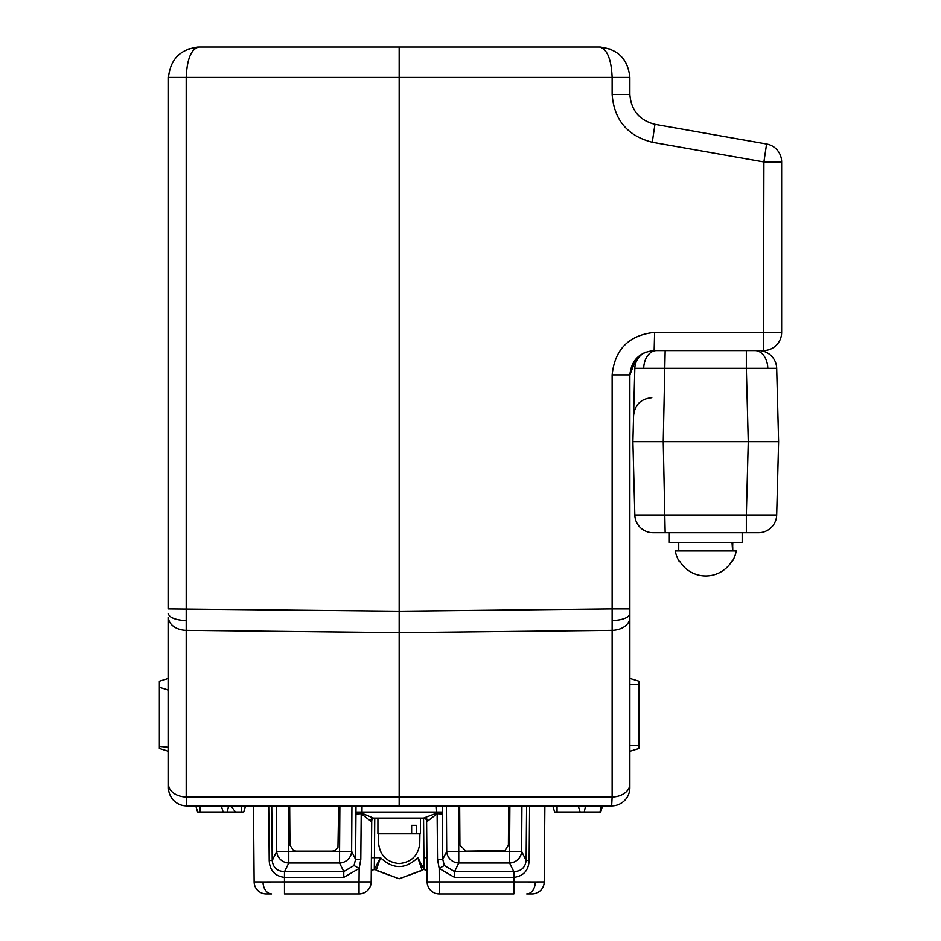 <?xml version="1.0" encoding="UTF-8"?>
<svg xmlns="http://www.w3.org/2000/svg" width="941" height="941" viewBox="0 0 941 941"><rect width="100%" height="100%" fill="white"/><g stroke="black" fill="none" stroke-linecap="round" stroke-linejoin="round"><path stroke-width="1.41" d="M478.087 47.05L399.16 47.05L399.16 805.919L611.65 805.919L602.546 805.919L600.687 811.989L554.614 811.989L552.767 805.919L529.607 805.919L544.874 805.919L544.204 881.917A12.139 12.139 0 0 1 532.065 893.95L526.737 893.95A12.139 8.587 90 0 1 526.725 893.95A12.139 8.587 90 0 0 535.311 881.952L544.204 881.917M654.148 350.593C639.504 352.146 631.411 360.238 629.858 374.883L629.858 613.556L629.858 608.909L612.132 608.909L612.132 374.883C614.826 349.252 629 335.09 654.618 332.385L654.148 350.593L763.422 350.593L763.904 161.946L652.266 142.256C627.482 135.88 614.108 119.93 612.132 94.429L612.132 77.409C611.321 59.095 607.121 48.979 599.511 47.05C617.814 48.979 627.929 59.095 629.858 77.409C627.929 59.095 617.814 48.979 599.511 47.05L198.822 47.05C191.211 48.979 187.012 59.095 186.2 77.409L168.474 77.409C170.403 59.095 180.519 48.979 198.822 47.05C180.519 48.979 170.403 59.095 168.474 77.409L168.474 608.909L399.16 611.227L612.132 608.909L612.132 630.364L399.16 632.681L186.2 630.364A18.208 12.88 180 0 1 168.474 617.496L168.474 629.858M629.858 613.556L629.858 617.496L629.858 613.556A18.208 6.975 0 0 1 612.168 620.531M612.132 94.429L629.858 94.429L629.858 77.409L186.2 77.409L186.2 797.027A18.208 12.88 180 0 1 168.474 784.147L168.474 617.496M235.438 811.989L230.957 805.919L228.592 805.919L227.275 811.989L243.001 811.989L223.146 811.989L221.288 805.919L200.068 805.919L200.068 811.989L197.645 811.989L195.787 805.919L186.683 805.919A18.208 18.208 0 0 1 168.474 787.711L168.474 751.283L159.358 748.495L159.358 681.213L168.474 678.426L159.358 681.213M223.146 811.989L200.068 811.989M230.957 805.919L244.319 805.919M242.649 811.989L241.296 811.989L241.296 805.919M159.358 687.306L168.474 690.082L159.358 687.306M611.65 805.919L612.132 797.027A18.208 12.88 0 0 0 629.858 784.147L629.858 787.711A18.208 18.208 0 0 1 611.65 805.919M243.684 805.919L253.458 805.919L254.129 881.917L253.458 805.919L268.726 805.919L253.458 805.919L254.129 881.917A12.139 12.139 0 0 0 266.268 893.95A12.139 12.139 0 0 1 254.129 881.917A12.139 12.139 0 0 0 266.268 893.95L271.608 893.95A12.139 8.587 90 0 1 263.021 881.952L254.129 881.917A12.139 12.139 0 0 0 266.268 893.95M629.858 784.147L629.858 617.496A18.208 12.88 180 0 1 612.132 630.364L612.132 797.027L186.2 797.027L186.683 805.919L288.464 805.919L288.769 851.464L339.572 851.464L339.877 805.919L271.737 805.919L272.208 860.533C273.09 867.673 277.183 871.354 284.488 871.578L284.441 877.412C274.807 876.071 269.726 870.437 269.208 860.521L268.726 805.919M612.132 374.883L629.858 374.883L636.316 358.403M629.858 94.429C631.105 110.368 639.468 120.33 654.948 124.33L766.586 144.008A18.208 18.208 0 0 1 781.642 161.946L781.642 332.385A18.208 18.208 0 0 1 763.422 350.593A18.208 18.208 0 0 0 781.642 332.385L654.618 332.385M599.511 47.05L550.944 47.05M763.904 161.946L766.586 144.008A18.208 18.208 0 0 1 781.642 161.946L763.904 161.946M652.266 142.256L654.948 124.33M638.974 681.213L629.858 678.426L638.974 681.213L638.974 748.495L629.858 751.283M399.16 805.919L289.675 805.919L289.946 845.124L293.521 850.617L296.015 851.158L332.326 851.158L334.82 850.617L337.96 847.37L338.666 805.919M599.982 811.989L601.287 805.919L552.767 805.919M557.037 811.989L554.614 811.989L557.037 811.989L557.037 805.919C551.544 805.919 551.544 805.919 557.037 805.919M422.109 870.154L417.804 857.733L422.191 870.378L399.172 878.776L422.109 870.154L399.172 878.776L376.141 870.378L399.172 878.776L422.109 870.154A3.035 2.976 -21.8 0 1 424.026 869.46L423.556 818.058L424.885 818.058L423.556 818.058A3.035 3.035 0 0 1 426.614 821.07L427.661 821.058A3.035 2.776 -90 0 0 424.885 818.058L373.448 818.058A3.035 2.776 90 0 0 370.672 821.058L361.203 813.694L360.803 859.38L359.156 868.425L343.771 877.412L284.441 877.412L284.476 881.917L263.021 881.952M370.672 821.058L371.719 821.07A3.035 3.035 0 0 1 374.753 818.058L374.436 857.733L380.529 857.733L376.141 870.378L399.16 878.776L376.224 870.154A3.035 2.976 -158.2 0 0 374.306 869.46L380.529 857.733L376.224 870.154L379.023 861.838M529.607 805.919L529.124 860.521C528.607 870.449 523.525 876.083 513.892 877.412L454.562 877.412L439.176 868.425L439.294 893.95A12.139 12.139 0 0 1 427.143 881.917L427.143 881.917A12.139 12.139 0 0 0 439.294 893.95L439.294 893.95A12.139 12.139 0 0 1 427.143 881.917L513.857 881.917L513.857 893.95L439.294 893.95A12.139 12.139 0 0 1 427.143 881.917L426.614 821.07M419.757 843.359L419.921 833.844L419.757 843.359C418.286 855.592 411.429 862.344 399.16 863.591C411.429 862.344 418.286 855.592 419.757 843.359C418.286 855.592 411.429 862.344 399.16 863.591C386.904 862.344 380.046 855.592 378.576 843.359L378.411 833.844M362.026 805.919L361.979 812.048L355.957 812.036L356.004 805.919L351.934 805.919L351.628 851.358A12.139 11.704 153.8 0 1 339.572 863.038L288.769 863.038A12.139 11.704 -153.8 0 1 276.725 851.358L272.208 860.533L269.208 860.521M284.488 871.578L343.771 871.578L343.771 877.412M276.419 805.919L276.725 851.358L288.769 851.464L288.769 863.038L284.57 871.578L284.57 877.412M354.016 865.544L355.569 859.38L351.628 851.358L339.572 851.464L339.572 863.038L343.771 871.578L354.016 865.544L359.156 868.425L359.039 881.917L371.189 881.917A12.139 12.139 0 0 1 359.039 893.95L284.476 893.95L284.476 881.917L359.039 881.917L359.039 893.95M361.203 813.694L355.957 813.953L355.569 859.38L360.803 859.38M427.073 872.672A3.035 3.035 0 0 0 424.038 869.66L424.038 869.66A3.035 3.035 0 0 1 427.073 872.672M376.224 870.154L380.529 857.733C392.95 869.496 405.383 869.496 417.804 857.733L424.026 869.46M419.933 861.403L417.922 857.91M371.389 857.757L374.436 857.733L374.295 869.66A3.035 3.035 0 0 0 371.26 872.672M361.991 813.259L361.979 812.048L359.65 812.048L361.509 813.847L361.991 813.259L373.448 818.058M423.579 818.058L436.342 813.259L442.376 813.953L442.764 859.38L446.704 851.358L446.41 805.919L458.455 805.919L458.761 851.464L509.563 851.464L509.869 805.919L521.914 805.919L521.608 851.358L509.563 851.464L509.563 863.038L458.761 863.038L454.562 871.578L513.845 871.578C521.149 871.366 525.231 867.696 526.125 860.533L526.595 805.919L521.914 805.919M508.658 805.919L459.667 805.919L459.926 845.124L466.007 851.158L504.811 850.617L508.387 845.124L508.658 805.919M371.719 821.07L371.189 881.917M513.845 871.578L513.857 881.917L535.311 881.952M529.124 860.521L526.125 860.533L521.608 851.358A12.139 11.704 153.8 0 1 509.563 863.038L513.762 871.578L513.762 877.412M436.812 813.859L436.306 805.919L442.329 805.919L442.376 813.953L437.13 813.694L427.661 821.058M515.939 805.919L520.585 805.919M446.704 851.358L458.761 851.464L458.761 863.038A12.139 11.704 -153.8 0 1 446.704 851.358M446.41 805.919L442.329 805.919M444.317 865.544L439.176 868.425L437.53 859.38L442.764 859.38L444.317 865.544L454.562 871.578L454.562 877.412M355.957 813.953L355.957 812.036M646.032 351.993A18.208 18.208 0 0 0 634.822 368.331L746.342 368.331L748.26 441.658L746.342 514.986L776.678 514.986L778.607 441.658L776.678 368.331L778.607 441.658L776.678 368.331L778.607 441.658L632.893 441.658L634.822 514.986L746.342 514.986L746.342 532.724L758.47 532.724A18.208 18.208 0 0 0 776.678 514.986L778.607 441.658L776.678 368.331L746.342 368.331L746.342 350.593M665.158 350.593L663.24 441.658L665.158 532.724L653.03 532.724A18.208 18.208 0 0 1 634.822 514.986L632.893 441.658L634.822 368.331M778.607 441.658L776.678 514.986L778.607 441.658M776.878 375.671L776.678 368.331A18.208 18.208 0 0 0 758.47 350.593M758.47 532.724L653.03 532.724M732.721 546.686L732.768 550.944M675.273 550.944L736.227 550.944L675.273 550.944A30.959 30.959 0 0 0 679.108 561.259L679.108 561.259M731.816 561.259L731.816 561.259A30.477 30.477 0 0 1 679.684 561.259M736.227 550.944A30.959 30.959 0 0 1 732.392 561.259M742.178 532.724L742.178 542.439L669.322 542.439L669.322 532.724M732.027 542.439L732.58 550.944L732.768 542.439M420.415 818.058L420.415 833.844L411.64 833.844L416.369 833.844L416.369 825.351L411.64 825.351L411.64 833.844L377.917 833.844L377.917 818.058M439.294 893.95A12.139 12.139 0 0 1 427.143 881.917L427.073 872.625M281.829 805.919L279.795 805.919M278.171 805.919L276.76 805.919M186.165 620.531A18.208 6.975 180 0 1 168.474 613.556M159.358 746.401L168.474 747.26M638.974 684.26L629.858 684.26M638.974 745.448L629.858 745.448M584.255 811.989L585.561 805.919M426.943 857.757L423.897 857.733M359.65 812.048L359.638 813.718M442.376 812.036L361.979 812.048M437.53 859.38L437.13 813.694M767.785 368.143A18.208 12.88 -90 0 0 754.917 350.593M643.715 368.143A18.208 12.88 -90 0 1 656.583 350.593M243.719 811.989L245.566 805.919M611.121 49.355L600.64 47.074L611.121 49.355M197.692 47.074L187.259 49.344M580.115 811.989L578.256 805.919M651.795 397.737C640.95 398.749 634.881 404.665 633.587 415.475C634.881 404.665 640.95 398.749 651.795 397.737C640.95 398.749 634.881 404.665 633.587 415.475M678.732 550.944L678.732 542.439"/></g></svg>
